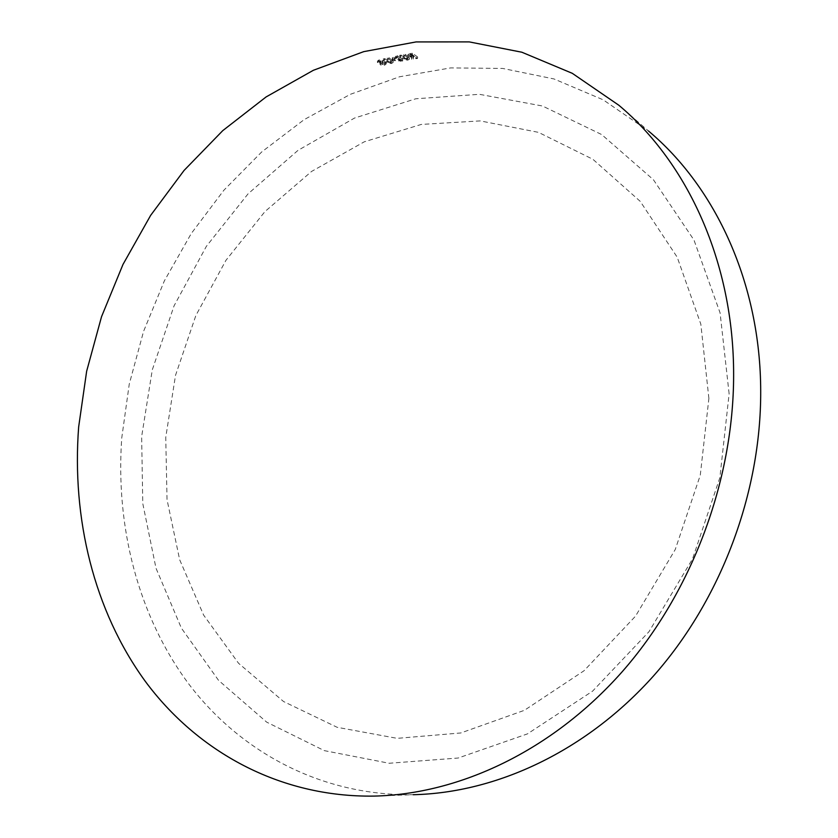 <?xml version="1.0" encoding="UTF-8"?>
<svg xmlns="http://www.w3.org/2000/svg" width="838" height="838" viewBox="0 0 838 838"><rect width="100%" height="100%" fill="white"/><g stroke="black" fill="none" stroke-linecap="round" stroke-linejoin="round"><path stroke-width="0.63" stroke-dasharray="4.19 3.14" d="M708.885 398.406L700.83 324.17L677.219 257.235L640.263 201.403L592.916 159.304L538.467 132.352L480.237 120.902L421.273 124.433L364.289 141.8L311.547 171.455L264.934 211.595L225.956 260.304L195.841 315.559L175.519 375.309L165.746 437.426L167.034 499.678L179.667 559.742L203.644 615.134L238.558 663.277L283.548 701.521L337.148 727.3L397.191 738.351L460.785 732.967L524.389 710.32L584.002 670.777L635.55 616.119L675.26 549.487L700.275 475.24L708.885 398.406M729.123 393.776L720.072 312.815L693.99 240.077L653.42 179.73L601.684 134.562L542.479 106.007L479.409 94.306L415.805 98.769L354.526 118.053L297.961 150.4L248.048 193.861L206.358 246.351L174.105 305.755L152.275 369.914L141.643 436.608L142.774 503.523L156.004 568.227L181.364 628.091L218.55 680.351L266.694 722.147L324.327 750.639L389.188 763.261L458.177 758.023L527.448 733.889L592.581 691.151L649.01 631.663L692.523 558.925L719.852 477.744L729.123 393.776M413.584 57.644L411.825 57.927L411.479 55.853L408.483 55.13L408.033 54.449L410.589 53.464L412.443 53.182L417.659 57.026L416.067 57.256L413.26 55.675L413.469 59.1L411.709 59.383L411.825 57.927M401.098 55.078L404.387 57.466L406.87 58.052L407.614 57.654L407.121 57.089L403.696 54.606L405.288 54.323L409.468 57.801L407.771 58.744L402.649 57.654L399.506 55.371L401.098 55.078L401.004 56.534L404.304 58.922L404.387 57.466M397.474 55.769L402.732 59.571L393.2 59.205L392.299 57.843L397.474 55.769L397.401 57.225L402.659 61.017L402.732 59.571M384.747 58.597L388.078 60.954L390.55 61.467L391.283 61.006L390.78 60.43L387.324 57.979L388.905 57.613L393.127 61.069L391.461 62.148L386.349 61.226L383.176 58.985L384.747 58.597L384.726 60.022L388.057 62.389L388.078 60.954M383.542 63.227L384.286 62.368L386.15 62.379L384.548 63.877L380.431 63.51L379.991 62.829L380.997 60.661L377.414 61.174L378.965 59.927L382.61 60.294L381.887 62.84L383.542 63.227L383.542 64.641L384.286 62.368M618.832 105.242L648.518 131.032L603.161 99.806L553.981 78.95L502.643 68.433L450.697 67.899L399.527 76.782L350.315 94.327L304.089 119.677L261.707 151.95L223.903 190.195L191.284 233.488L164.363 280.866L143.56 331.398L129.251 384.129L121.74 438.054C115.476 526.547 137.882 615.783 188.917 684.175C240.328 751.854 321.132 796.037 413.218 794.707L373.895 796.1M384.275 63.793L386.14 63.803L384.548 65.291L380.442 64.924L380.002 64.233L380.997 62.085L377.425 62.599L378.965 61.352L382.599 61.719L381.898 64.254L383.542 64.641M382.055 64.547L382.044 63.133M386.14 63.803L386.15 62.379M384.548 65.291L384.548 63.877M380.442 64.924L380.431 63.51M380.117 63.824L380.106 62.41M380.62 63.101L380.62 61.677M381.101 62.305L381.112 60.881L381.112 62.284M380.997 62.085L380.997 60.661M379.939 62.022L379.949 60.608M379.247 62.745L379.237 61.321M377.425 62.599L377.414 61.174M378.965 61.352L378.965 59.927M382.599 61.719L382.61 60.294M382.285 63.604L382.285 62.18M388.057 62.389L391.252 62.441L387.292 59.414L388.863 59.048L393.095 62.494L391.43 63.573L386.339 62.651L383.165 60.409L383.176 58.985M383.165 60.409L384.726 60.022M390.518 62.892L390.55 61.467M390.738 61.865L390.78 60.43M387.292 59.414L387.324 57.979M388.863 59.048L388.905 57.613M392.027 61.3L392.058 59.865M391.43 63.573L391.461 62.148M386.339 62.651L386.349 61.226M402.659 61.017L393.148 60.64L392.247 59.278L397.401 57.225M395.41 57.623L395.484 56.177M393.148 60.64L393.2 59.205M396.165 58.346L394.206 59.152L394.708 60.284L400.145 60.65L396.165 58.346L396.238 56.9L394.258 57.717L394.761 58.849L400.218 59.205L396.238 56.9M394.206 59.152L394.258 57.717M396.772 58.22L396.835 56.775M400.145 60.65L400.218 59.205M399.328 60.818L399.391 59.383M394.708 60.284L394.761 58.849M404.304 58.922L407.519 59.11L403.602 56.062L405.183 55.79L408.316 58.063L409.363 59.257L407.677 60.189L402.565 59.1L399.422 56.827L399.506 55.371M399.422 56.827L401.004 56.534M406.776 59.508L406.87 58.052M407.017 58.545L407.121 57.089M403.602 56.062L403.696 54.606M405.183 55.79L405.288 54.323M408.316 58.063L408.42 56.607M407.677 60.189L407.771 58.744M402.565 59.1L402.649 57.654M411.709 59.383L411.364 57.319L407.917 55.905L410.463 54.931L412.306 54.659L417.513 58.482L415.941 58.712L413.134 57.131L413.469 59.1M413.134 57.131L413.26 55.675M411.364 57.319L411.479 55.853M408.368 56.586L408.483 55.13M412.306 54.659L412.443 53.182M417.513 58.482L417.659 57.026M415.941 58.712L416.067 57.256M413.668 57.057L413.804 55.591M411.668 55.58L409.939 56.324L412.736 56.366L411.668 55.58L411.793 54.114L409.929 54.648L412.862 54.899L411.793 54.114M411.123 55.664L411.249 54.198M412.736 56.366L412.862 54.899M412.118 56.46L412.244 54.994M409.939 56.324L410.054 54.858M400.648 61.415L400.711 59.98M410.463 54.931L410.589 53.464M384.275 63.939L384.286 62.515M386.161 64.086L386.171 62.661M380.002 64.233L379.991 62.829M382.966 62.347L382.966 60.923M381.887 62.84L381.898 64.254M391.252 62.441L391.283 61.006M393.095 62.494L393.127 61.069M392.299 57.843L392.247 59.278M394.153 57.99L394.101 59.435M407.519 59.11L407.614 57.654M409.363 59.257L409.468 57.801M407.917 55.905L408.033 54.449M409.929 54.648L409.803 56.115"/><path stroke-width="1.26" d="M733.627 375.162C733.91 262.985 687.809 162.886 618.832 105.242L572.291 73.325L521.865 52.228L469.27 41.9L416.088 41.921L363.723 51.642L313.391 70.277L266.117 96.925L222.772 130.623L184.077 170.428L150.651 215.366L122.987 264.452L101.524 316.733L86.649 371.234L78.657 426.951C71.691 518.355 93.783 610.535 145.309 681.357C197.202 751.435 279.421 797.43 373.895 796.1C459.339 794.256 552.074 750.858 621.995 671.961C691.58 592.843 733.585 481.389 733.627 375.162M413.218 794.707C496.505 792.884 586.317 751.215 653.724 675.7C720.785 599.977 760.988 493.404 760.705 391.472C760.611 283.852 715.746 187.251 648.518 131.032"/></g></svg>
